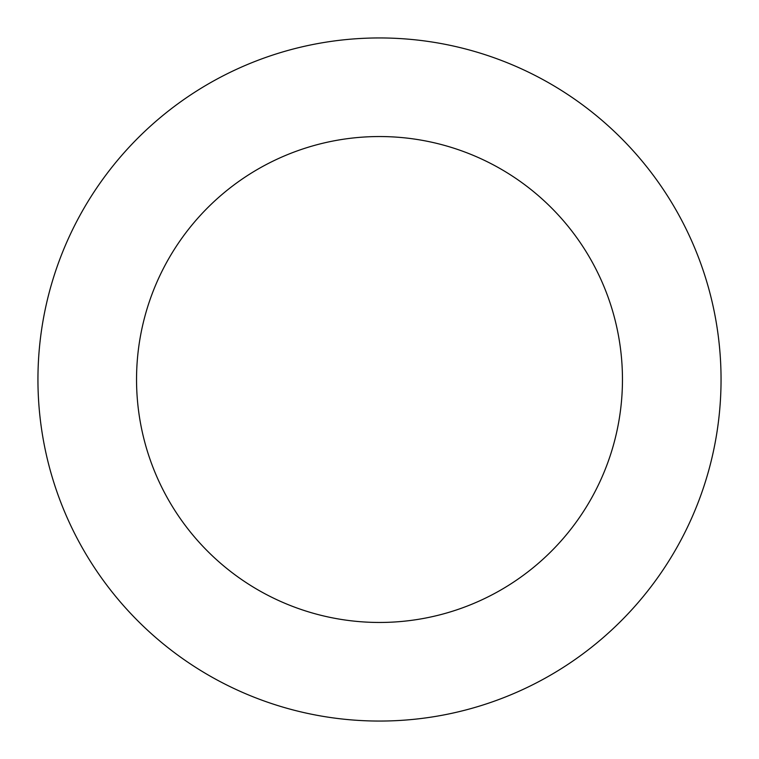<?xml version="1.0" encoding="UTF-8"?>
<svg xmlns="http://www.w3.org/2000/svg" width="759" height="759" viewBox="0 0 759 759"><rect width="100%" height="100%" fill="white"/><g stroke="black" fill="none" stroke-linecap="round" stroke-linejoin="round"><path stroke-width="1.14" d="M42.988 437.971A341.55 341.55 0 0 0 598.396 641.687A341.55 341.55 0 0 0 497.117 58.841A341.55 341.55 0 0 0 42.988 437.971M140.13 421.093A242.956 242.956 0 0 0 535.209 566.005A242.956 242.956 0 0 0 463.161 151.402A242.956 242.956 0 0 0 140.13 421.093"/></g></svg>
